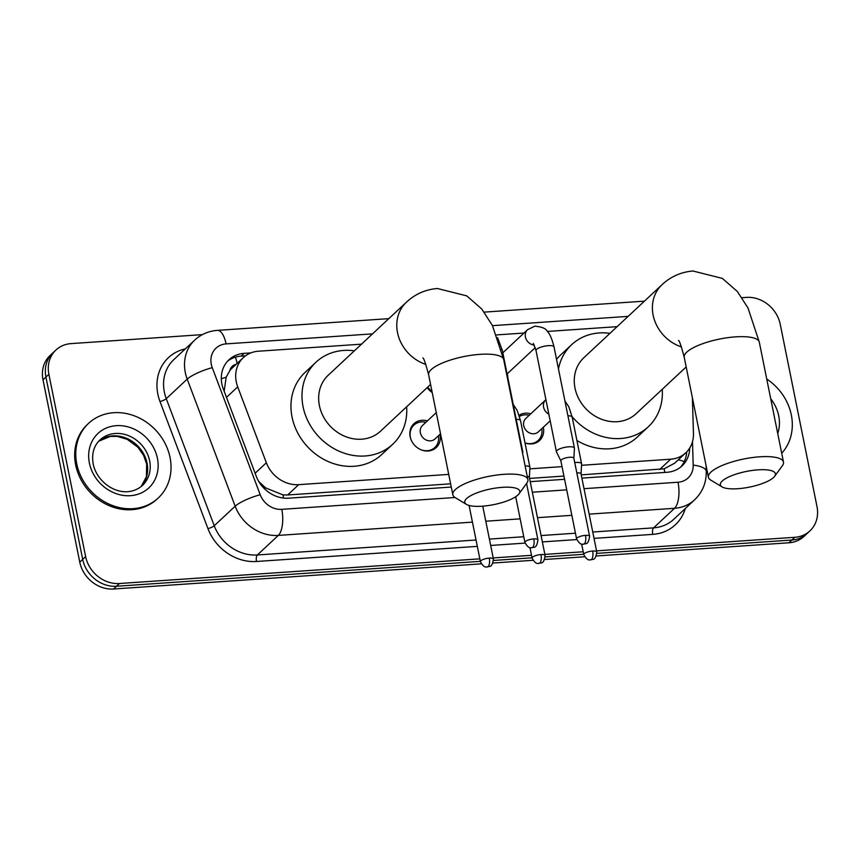 <?xml version="1.0" encoding="UTF-8"?>
<svg xmlns="http://www.w3.org/2000/svg" width="860" height="860" viewBox="0 0 860 860"><rect width="100%" height="100%" fill="white"/><g stroke="black" fill="none" stroke-linecap="round" stroke-linejoin="round"><path stroke-width="1.29" d="M439.954 434.332A16.34 14.222 -133 0 1 440.008 434.612A16.34 14.222 -133 0 1 436.235 447.576A16.34 14.222 -133 0 1 420.981 449.748A16.34 14.222 -133 0 1 410.156 436.654A16.34 14.222 -133 0 1 413.94 423.7A16.34 14.222 -133 0 1 427.409 420.895M543.316 427.259A16.34 14.222 -133 0 1 543.369 427.538A16.34 14.222 -133 0 1 539.596 440.503A16.34 14.222 -133 0 1 525.009 442.932M432.214 392.547A17.383 15.125 -133 0 1 427.183 387.613M507.271 373.777A17.383 15.125 -133 0 1 507.497 374.734A17.383 15.125 -133 0 1 507.83 377.626M236.21 364.285A10.213 8.89 47 0 0 229.878 370.596L226.137 377.228L224.18 391.279M229.878 370.596A30.637 26.66 -133 0 1 232.34 367.908L243.358 357.61A30.637 26.66 47 0 0 237.715 386.882L266.353 462.755A30.637 26.66 47 0 0 298.71 484.653L448.716 474.397M581.242 474.881L664.189 468.808L674.67 463.185L685.796 452.801A30.637 26.66 47 0 0 693.461 433.526L692.386 397.739M258.785 481.525L265.579 487.878L282.972 494.887L287.659 494.973L450.618 483.825M529.556 478.418L563.923 476.075M581.532 465.303L670.692 459.197A30.637 26.66 47 0 0 685.796 452.801M529.857 468.84L562.021 466.636M361.501 344.161L258.462 351.213A30.637 26.66 47 0 0 243.358 357.61M617.104 326.671L547.315 331.444M523.955 333.046L496.564 334.916M519.107 415.219A16.34 14.222 -133 0 1 530.77 413.821M479.837 558.85L119.432 583.51A30.637 26.66 -133 0 1 85.645 556.635L48.88 374.315L45.935 377.056A30.637 26.66 -133 0 1 53.019 352.75A30.637 26.66 -133 0 0 45.935 377.056L82.7 559.387L45.935 377.056L43 379.808A30.637 26.66 -133 0 1 50.073 355.502L55.954 350.009A30.637 26.66 -133 0 1 71.057 343.613L202.39 334.626M119.432 583.51L116.498 586.251A30.637 26.66 -133 0 1 82.7 559.387A30.637 26.66 -133 0 0 116.498 586.251L480.342 561.354L116.498 586.251L113.552 589.003A30.637 26.66 -133 0 1 79.765 562.128L43 379.808M742.008 297.7L746.448 297.388A30.637 26.66 -133 0 1 780.235 324.263L817 506.594A30.637 26.66 -133 0 1 809.926 530.889A30.637 26.66 -133 0 1 794.823 537.296L791.877 540.037L596.904 553.378L791.877 540.037A30.637 26.66 -133 0 0 806.981 533.641A30.637 26.66 -133 0 1 791.877 540.037L788.942 542.778L596.335 555.968M583.703 554.281L545.229 556.914L583.703 554.281M532.028 557.817L493.554 560.451L532.028 557.817M809.926 530.889L804.046 536.382A30.637 26.66 -133 0 1 788.942 542.778M584.628 556.764L544.659 559.495M532.953 560.301L492.984 563.031M481.267 563.837L113.552 589.003M48.88 374.315A30.637 26.66 -133 0 1 55.954 350.009M794.823 537.296L596.561 550.862M583.198 551.776L544.875 554.399M531.523 555.313L493.199 557.936M250.883 352.89L244.079 353.363A30.637 26.66 47 0 0 228.975 359.76A30.637 26.66 47 0 0 223.331 389.032L256.269 476.279A30.637 26.66 47 0 0 288.616 498.187L451.263 487.05M581.887 478.117L666.941 472.29A30.637 26.66 47 0 0 682.044 465.894A30.637 26.66 47 0 0 689.709 448.038M530.212 481.654L564.579 479.3M227.567 361.189A30.637 26.66 -133 0 1 241.133 356.104L245.551 355.803M686.721 451.887A30.637 26.66 -133 0 1 680.507 467.206M766.733 379.013A51.052 44.441 -133 0 1 791.329 414.971A51.052 44.441 -133 0 1 781.708 453.274M76.755 463.873A51.052 44.441 -133 0 1 88.558 423.367A51.052 44.441 -133 0 1 136.235 416.595A51.052 44.441 -133 0 1 170.043 457.488A51.052 44.441 -133 0 1 158.251 497.994A51.052 44.441 -133 0 1 110.564 504.766A51.052 44.441 -133 0 1 76.755 463.873M158.251 497.994L157.143 499.026A51.052 44.441 -133 0 1 109.467 505.787A51.052 44.441 -133 0 1 75.658 464.905A51.052 44.441 -133 0 1 87.451 424.399L88.558 423.367M757.993 469.839A28.079 7.987 168.6 0 0 728.56 477.053A28.079 7.987 168.6 0 0 722.077 486.91A28.079 7.987 168.6 0 0 737.783 488.716A28.079 7.987 168.6 0 0 774.645 476.3A28.079 7.987 168.6 0 0 757.993 469.839M722.077 486.91L710.747 480.084A38.291 10.901 -11.4 0 1 708.414 477.257A38.291 10.901 -11.4 0 1 759.735 456.81A38.291 10.901 -11.4 0 1 783.492 462.11A38.291 10.901 -11.4 0 1 782.439 465.625L774.645 476.3M678.476 340.463C679.271 340.291 681.195 345.903 684.237 357.298A38.291 10.901 168.6 0 1 735.547 336.862A38.291 10.901 168.6 0 1 759.305 342.162L747.985 307.977L737.364 291.508L722.346 278.382L692.923 270.997C680.894 272.072 670.574 276.662 661.974 284.767L583.843 357.728A38.291 33.325 47 0 0 575.007 388.107A38.291 33.325 47 0 0 600.355 418.777A38.291 33.325 47 0 0 636.12 413.703L686.183 366.951M558.473 368.962A56.158 48.88 -133 0 1 571.653 344.666A56.158 48.88 -133 0 1 609.976 333.325M556.538 359.362A56.158 48.88 -133 0 1 560.623 354.965L571.653 344.666M662.254 389.29A56.158 48.88 -133 0 1 648.322 426.764A56.158 48.88 -133 0 1 572.093 416.648M648.322 426.764L637.292 437.052A56.158 48.88 -133 0 1 576.899 440.471M502.39 487.33A28.079 7.987 168.6 0 0 472.957 494.543A28.079 7.987 168.6 0 0 466.475 504.401A28.079 7.987 168.6 0 0 482.18 506.207A28.079 7.987 168.6 0 0 519.042 493.801A28.079 7.987 168.6 0 0 502.39 487.33M466.475 504.401L455.144 497.575A38.291 10.901 -11.4 0 1 452.822 494.747A38.291 10.901 -11.4 0 1 504.132 474.301A38.291 10.901 -11.4 0 1 527.889 479.611A38.291 10.901 -11.4 0 1 526.836 483.116L519.042 493.801M422.873 357.954C423.668 357.781 425.592 363.393 428.635 374.799A38.291 10.901 168.6 0 1 479.944 354.352A38.291 10.901 168.6 0 1 503.702 359.652L492.382 325.467L481.761 308.998L466.743 295.872L437.321 288.487C425.291 289.562 414.971 294.152 406.371 302.258L328.24 375.218A38.291 33.325 47 0 0 319.404 405.597A38.291 33.325 47 0 0 344.752 436.267A38.291 33.325 47 0 0 380.518 431.193L430.581 384.441M406.651 406.791A56.158 48.88 -133 0 1 392.719 444.254A56.158 48.88 -133 0 1 340.259 451.693A56.158 48.88 -133 0 1 303.075 406.715A56.158 48.88 -133 0 1 316.05 362.157A56.158 48.88 -133 0 1 354.374 350.815M392.719 444.254L381.69 454.553A56.158 48.88 -133 0 1 329.24 461.992A56.158 48.88 -133 0 1 292.045 417.014A56.158 48.88 -133 0 1 305.02 372.455L316.05 362.157M573.867 458.251L574.437 448.275A9.191 2.612 168.6 0 0 574.426 448.081A9.191 2.612 168.6 0 0 568.729 446.802A9.191 2.612 168.6 0 0 557.022 450.468A9.191 2.612 168.6 0 0 556.409 451.715A9.191 2.612 168.6 0 0 556.474 451.898L560.86 460.874M573.867 458.326A6.633 1.892 168.6 0 0 573.856 458.176A6.633 1.892 168.6 0 0 569.739 457.262A6.633 1.892 168.6 0 0 561.29 459.906A6.633 1.892 168.6 0 0 560.849 460.799A6.633 1.892 168.6 0 0 560.892 460.938M427.785 387.054A15.319 13.33 47 0 0 431.978 391.375M522.654 453.639L522.762 451.812A9.191 2.612 168.6 0 0 522.74 451.618A9.191 2.612 168.6 0 0 522.095 450.887M529.233 415.251A15.319 13.33 47 0 0 519.472 416.423M548.831 414.144A9.191 7.998 47 0 1 543.574 407.178A9.191 7.998 47 0 1 545.692 399.879L525.847 418.411A9.191 7.998 47 0 0 523.729 425.711A9.191 7.998 47 0 0 529.814 433.064A9.191 7.998 47 0 0 538.392 431.849L550.185 420.841M581.048 473.914L581.607 463.938A9.191 2.612 168.6 0 0 581.596 463.744A9.191 2.612 168.6 0 0 575.899 462.476A9.191 2.612 168.6 0 0 574.749 462.583M581.038 473.989A6.633 1.892 168.6 0 0 581.027 473.849A6.633 1.892 168.6 0 0 576.909 472.925A6.633 1.892 168.6 0 0 576.834 472.935M524.998 442.9A15.319 13.33 47 0 0 538.166 440.449A15.319 13.33 47 0 0 541.779 428.688M529.362 477.45L529.932 467.474A9.191 2.612 168.6 0 0 529.921 467.281A9.191 2.612 168.6 0 0 525.137 465.969M529.362 477.526A6.633 1.892 168.6 0 0 529.351 477.386A6.633 1.892 168.6 0 0 527.255 476.462M425.872 422.325A15.319 13.33 47 0 0 413.896 425.13A15.319 13.33 47 0 0 410.36 437.278A15.319 13.33 47 0 0 410.768 438.879M436.256 412.628L422.486 425.485A9.191 7.998 47 0 0 420.368 432.773A9.191 7.998 47 0 0 426.452 440.137A9.191 7.998 47 0 0 435.031 438.923L440.524 433.795M420.873 449.694A15.319 13.33 47 0 0 434.805 447.512A15.319 13.33 47 0 0 438.417 435.762M221.31 378.787A30.637 6.45 -20.7 0 1 226.137 377.228M664.737 472.441A30.637 12.309 -93.9 0 0 664.189 468.808M678.293 459.81A30.637 10.718 -1.7 0 1 684.248 461.627M283.467 498.058A30.637 12.309 -93.9 0 0 282.972 494.887M264.084 488.373A30.637 6.45 -20.7 0 1 265.579 487.878M237.134 363.425A30.637 12.309 -93.9 0 0 235.436 357.137M659.641 469.517L670.692 459.197M287.659 494.973L298.71 484.653M255.119 473.247L266.353 462.755M226.481 397.385L237.715 386.882M79.765 562.128L85.645 556.635M372.531 333.863L226.083 343.892A20.425 17.77 47 0 0 211.302 364.361A20.425 17.77 47 0 0 212.259 367.671L260.225 494.747A20.425 17.77 47 0 0 281.79 509.346L455.026 497.499M472.43 522.127L278.317 535.404A40.85 35.55 -133 0 1 235.167 506.207L187.2 379.12A40.85 35.55 -133 0 1 185.298 372.498A40.85 35.55 -133 0 1 194.725 340.098L173.784 359.652A40.85 35.55 47 0 0 164.346 392.063A40.85 35.55 47 0 0 166.26 398.685L214.226 525.761A40.85 35.55 47 0 0 257.366 554.969L476.042 540.005M477.321 546.369L256.495 561.483A45.946 39.99 -133 0 1 207.959 528.631L159.992 401.555A5.106 1.075 159.3 0 0 166.26 398.685L187.2 379.12A20.425 4.3 -20.7 0 1 212.259 367.671M685.28 508.529A45.946 39.99 -133 0 1 652.718 534.372L594.045 538.381M576.759 539.564L542.359 541.918M525.084 543.101L490.684 545.455M159.992 401.555A45.946 39.99 -133 0 1 185.33 348.87M694.676 499.757A40.85 35.55 -133 0 1 674.541 508.292L653.589 527.857A40.85 35.55 47 0 0 673.735 519.322L694.676 499.757C702.588 492.06 706.447 482.6 706.264 471.377L706.092 465.701M260.225 494.747A20.425 4.3 -20.7 0 0 235.167 506.207L214.226 525.761A5.106 1.075 159.3 0 1 207.959 528.631M281.79 509.346A20.425 8.202 86.1 0 1 278.317 535.404L257.366 554.969A5.106 2.053 -93.9 0 0 256.495 561.483M584.015 488.673L678.024 482.234A20.425 8.202 86.1 0 1 674.541 508.292L589.154 514.14M571.836 515.323L537.468 517.677M520.16 518.86L485.792 521.214M489.394 539.091L523.761 536.737M541.08 535.554L575.447 533.2M592.755 532.017L653.589 527.857A5.106 2.053 -93.9 0 0 652.718 534.372M678.024 482.234A20.425 17.77 47 0 0 693.192 465.12L692.493 441.653M628.122 316.373L492.479 325.66M532.34 492.21L566.708 489.856M693.192 465.12A20.425 7.149 -1.7 0 1 706.264 471.377M388.827 318.641L217.344 330.38A20.425 8.202 86.1 0 1 226.083 343.892M241.133 356.104L244.079 353.363M770.721 398.76A37.249 32.422 -133 0 1 778.708 415.831A37.249 32.422 -133 0 1 777.73 433.526M99.954 439.987A31.121 27.09 -133 0 1 129.022 435.869A31.121 27.09 -133 0 1 149.629 460.788A31.121 27.09 -133 0 1 142.438 485.481C124.141 501.24 97.244 484.889 93.17 463.852C91.536 453.811 93.794 445.856 99.954 439.987M89.376 463.002A37.249 32.422 -133 0 1 116.347 425.668A37.249 32.422 -133 0 1 157.434 458.348A37.249 32.422 -133 0 1 130.462 495.683A37.249 32.422 -133 0 1 89.376 463.002M141.104 486.631L146.436 476.623L146.651 464.024L143.62 455.402L137.912 447.264L127.194 439.331L117.304 436.396L110.252 436.418L98.717 441.244A31.121 27.09 -133 0 1 127.366 438.664A31.121 27.09 -133 0 1 147.06 463.196A31.121 27.09 -133 0 1 141.126 486.62M661.974 284.767A38.291 33.325 47 0 0 653.127 315.147A38.291 33.325 47 0 0 681.432 346.913M406.371 302.258A38.291 33.325 47 0 0 397.524 332.637A38.291 33.325 47 0 0 425.829 364.404M585.488 535.371A6.633 2.666 -93.9 0 1 584.359 543.842A6.633 2.666 86.1 0 1 583.553 544.229C585.327 542.854 588.175 546.207 589.605 536.296A6.633 1.892 168.6 0 0 585.488 535.371A6.633 1.892 168.6 0 0 576.598 538.919L560.849 460.799M502.82 352.793L527.535 329.713A9.191 7.998 47 0 0 525.406 337.002A9.191 7.998 47 0 0 534.318 345.053M527.535 329.713L534.802 326.166C541.961 326.832 546.132 328.595 547.315 331.433C549.766 333.68 552.012 338.84 554.034 346.935A9.191 2.612 168.6 0 0 548.325 345.666A9.191 2.612 168.6 0 0 547.798 345.709A9.191 2.612 168.6 0 0 536.016 350.568L533.329 343.377M533.813 538.908A6.633 2.666 -93.9 0 1 532.684 547.379A6.633 2.666 86.1 0 1 531.878 547.766C533.651 546.39 536.49 549.744 537.93 539.833A6.633 1.892 168.6 0 0 533.813 538.908A6.633 1.892 168.6 0 0 524.912 542.456L515.699 496.747M497.607 337.69L502.347 350.471A9.191 2.612 168.6 0 0 501.348 349.579M592.658 551.034A6.633 2.666 -93.9 0 1 591.529 559.505A6.633 2.666 86.1 0 1 590.723 559.892C592.497 558.527 595.346 561.881 596.775 551.959A6.633 1.892 168.6 0 0 592.658 551.034A6.633 1.892 168.6 0 0 583.768 554.582L581.65 544.079M564.934 401.007L568.804 406.758L572.19 417.111A9.191 2.612 168.6 0 0 567.912 415.788M540.983 554.571A6.633 2.666 -93.9 0 1 539.854 563.042A6.633 2.666 86.1 0 1 539.048 563.429C540.822 562.064 543.67 565.418 545.1 555.495A6.633 1.892 168.6 0 0 540.983 554.571A6.633 1.892 168.6 0 0 532.082 558.118L529.964 547.616M513.259 404.544L517.118 410.295L520.515 420.647A9.191 2.612 168.6 0 0 516.236 419.325M489.297 558.108A6.633 2.666 -93.9 0 1 488.168 566.579A6.633 2.666 86.1 0 1 487.362 566.966C489.136 565.601 491.985 568.944 493.414 559.032A6.633 1.892 168.6 0 0 489.297 558.108A6.633 1.892 168.6 0 0 480.407 561.655L469.076 505.454M217.344 330.38C208.636 331.035 201.1 334.271 194.725 340.098M644.43 301.15L484.223 312.115M684.237 357.298L708.414 477.257M759.305 342.162L783.492 462.11M428.635 374.799L452.822 494.747M503.702 359.652L527.889 479.611M536.016 350.568L556.409 451.715M507.088 373.95L535.275 347.623M554.034 346.935L574.426 448.081M589.605 536.296L573.856 458.176M576.598 538.919C580.951 546.67 583.048 543.531 583.553 544.229M502.347 350.471L522.74 451.618M537.93 539.833L526.567 483.492M524.912 542.456C529.276 550.207 531.362 547.067 531.878 547.766M538.166 440.449L535.285 443.137M572.19 417.111L581.596 463.744M596.775 551.959L581.027 473.849M583.768 554.582C588.122 562.332 590.218 559.193 590.723 559.892M520.515 420.647L529.921 467.281M545.1 555.495L529.351 477.386M532.082 558.118C536.447 565.869 538.532 562.73 539.048 563.429M413.896 425.13L411.015 427.818M434.805 447.512L431.924 450.21M493.414 559.032L482.761 506.164M480.407 561.655C484.76 569.406 486.857 566.267 487.362 566.966"/></g></svg>
